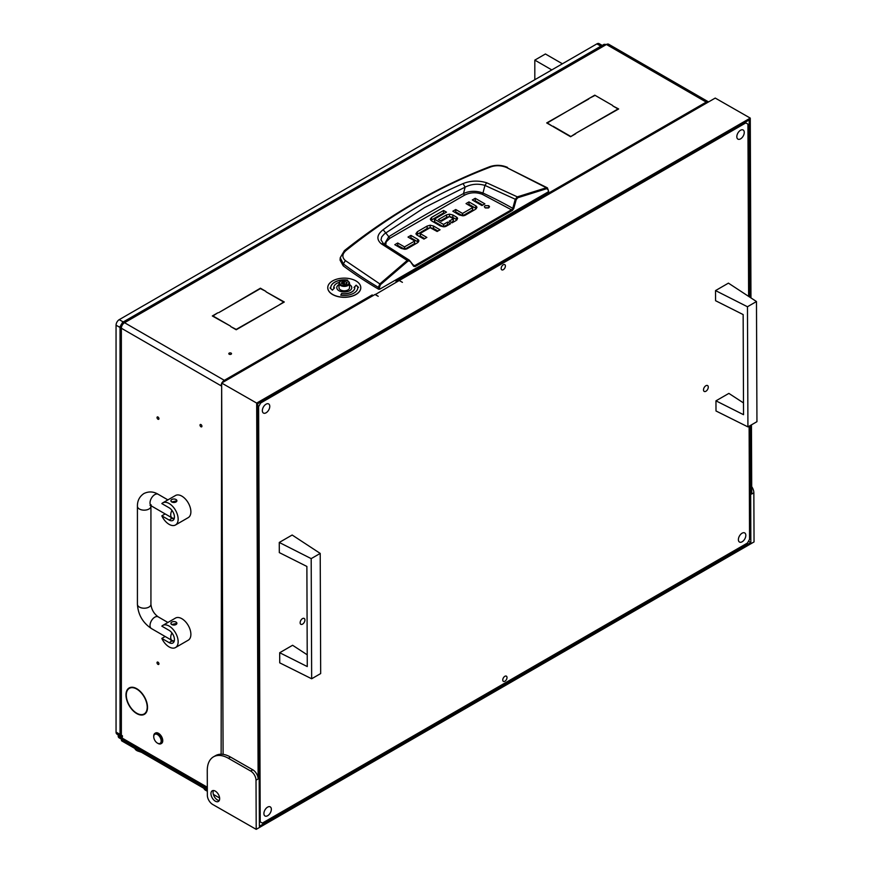 <?xml version="1.0" encoding="UTF-8"?>
<svg xmlns="http://www.w3.org/2000/svg" width="873" height="873" viewBox="0 0 873 873"><rect width="100%" height="100%" fill="white"/><g stroke="black" fill="none" stroke-linecap="round" stroke-linejoin="round"><path stroke-width="1.31" d="M231.116 353.118A1.353 0.775 0 0 0 229.643 352.943A1.353 0.775 0 0 0 228.813 353.663A1.353 0.775 0 0 0 229.206 354.22A1.353 0.775 0 0 0 230.679 354.383A1.353 0.775 0 0 0 231.509 353.663A1.353 0.775 0 0 0 231.116 353.118M131.747 708.865A14.786 8.534 -120 0 0 136.755 713.219A14.786 8.534 -120 0 0 144.143 713.95A14.786 8.534 -120 0 0 147.199 707.49L147.526 707.676A15.234 8.795 -120 0 1 144.372 714.343A15.234 8.795 -120 0 1 136.755 713.59A15.234 8.795 -120 0 1 131.594 709.105L131.747 708.865M144.427 713.787A15.234 8.795 -120 0 0 145.355 713.601M157.98 417.021A1.353 0.775 -120 0 0 157.304 416.956A1.353 0.775 -120 0 0 157.096 418.036A1.353 0.775 -120 0 0 157.98 419.226A1.353 0.775 -120 0 0 158.657 419.291A1.353 0.775 -120 0 0 158.864 418.211A1.353 0.775 -120 0 0 157.98 417.021M157.98 662.16A1.353 0.775 -120 0 0 157.304 662.094A1.353 0.775 -120 0 0 157.096 663.174A1.353 0.775 -120 0 0 157.98 664.364A1.353 0.775 -120 0 0 158.657 664.429A1.353 0.775 -120 0 0 158.864 663.349A1.353 0.775 -120 0 0 157.98 662.16M200.965 424.573A1.353 0.775 -120 0 0 200.299 424.507A1.353 0.775 -120 0 0 200.092 425.588A1.353 0.775 -120 0 0 200.965 426.777A1.353 0.775 -120 0 0 201.641 426.842A1.353 0.775 -120 0 0 201.849 425.762A1.353 0.775 -120 0 0 200.965 424.573M372.182 295.336L371.865 295.139A4.507 2.597 -120 0 1 372.76 295.794M396.287 281.412L396.287 281.041A4.507 2.597 60 0 1 397.171 281.706M708.57 101.923A4.507 2.597 120 0 0 708.483 101.868A4.507 2.597 120 0 0 706.235 102.097L707.075 102.785M130.263 687.466A15.234 8.795 -120 0 0 129.641 688.175M131.299 708.309L131.136 708.516A15.234 8.795 -120 0 1 129.128 687.957A15.234 8.795 -120 0 1 131.136 687.291L131.299 687.706A14.786 8.534 -120 0 0 129.357 688.35A14.786 8.534 -120 0 0 131.299 708.309M131.747 687.662L131.594 687.247A15.234 8.795 -120 0 1 147.526 707.054L147.199 706.879A14.786 8.534 -120 0 0 131.747 687.662L132.445 687.258M121.358 735.164L121.358 328.226L120.038 326.546L120.038 733.32A4.507 2.597 0 0 0 121.358 735.164L122.416 735.775L122.416 736.998L119.241 735.164A1.506 0.862 -120 0 0 118.488 735.088A1.506 0.862 -120 0 0 118.171 735.775L207.327 787.25M213.372 794.419L219.614 798.02M396.975 281.815L395.96 281.226L706.235 102.097L606.451 44.49A4.507 2.597 -60 0 1 608.71 44.261L708.483 101.868M221.644 383.553A4.507 2.597 120 0 0 221.142 385.833L121.358 328.226A4.507 2.597 -60 0 1 124.544 322.715L224.317 380.322A4.507 2.597 120 0 0 221.993 382.843M230.537 326.12L212.325 315.971L217.792 312.818L212.968 315.971L230.537 326.12M575.722 133.383L570.582 136.723L575.722 133.744M553.013 126.574L570.582 136.723M553.013 126.203L570.582 136.352M612.879 105.982L618.662 108.961L576.256 133.067L618.029 108.961L612.879 105.982M230.745 326.611L236.212 329.394L278.301 305.463L236.212 329.765L230.745 326.611M588.784 98.627L547.327 122.929L552.162 126.083L546.694 122.929L588.784 98.998M218.643 312.698L260.416 288.21L265.883 291.364L260.416 288.581L218.643 312.698M278.825 305.157L283.66 302.003L266.09 291.855L284.292 302.003L278.825 305.157M612.66 105.491L594.775 95.168L612.66 105.491M594.775 95.168L589.308 98.322L594.775 95.539M372.182 294.954L373.197 295.543M120.038 326.546L121.358 324.767L122.198 325.258M122.427 322.421L604.072 44.337L606.451 44.49L124.544 322.715L122.427 322.421L121.543 324.45L122.384 324.931M221.142 754.217L221.655 385.539M225.267 380.955L224.317 380.322L224.317 381.49M207.327 788.766L119.11 737.838A4.507 2.597 -60 0 1 118.171 735.775M385.713 245.215L386.182 241.886L389.838 238.296L464.48 195.203L463.476 193.566L465.156 187.138L424.485 207.588L385.79 232.96L383.149 229.73C376.907 234.63 376.241 239.289 381.163 243.698L383.651 243.883L381.01 239.911L381.687 236.965L384.065 234.204L385.79 232.96L388.758 236.703A1587.201 916.355 180 0 1 425.489 214.769A1587.201 916.355 180 0 1 463.476 193.566C469.707 190.751 476.2 190.576 482.976 193.042L484.941 185.403L516.216 199.655L517.765 197.745L546.76 188.655L548.211 189.867L548.43 191.787L379.679 289.214L379.46 287.293L378.402 287.381C366.234 280.178 354.558 272.354 343.362 263.897L340.241 257.742L340.077 260.154L343.22 265.839L343.362 263.897L345.37 260.591C341.9 257.448 342.074 254.13 345.894 250.66C391.279 214.136 439.719 186.178 491.204 166.765C496.191 165.15 501.32 165.401 506.591 167.507L547.426 187.87L546.356 187.771L546.76 188.655M343.22 265.839A450.348 260.001 180 0 0 378.609 289.214L379.679 289.214M476.32 208.702A4.136 2.39 -0 0 0 475.709 208.254L468.954 204.358L468.157 204.817M476.92 207.49L475.469 209.334L465.516 215.074A4.234 2.444 180 0 1 462.701 215.795L459.34 214.965L452.836 211.211L455.761 209.52L462.264 213.274L462.745 215.762L462.745 213.307L472.544 207.643L472.544 210.098L462.745 215.762L455.761 211.975L454.964 212.434M482.769 205.09L475.218 200.735L474.421 201.194M488.411 207.949L485.443 207.96M424.736 238.635L420.35 236.103L420.35 233.658L426.853 237.412L423.94 239.093L417.185 235.197A4.136 2.39 180 0 1 415.974 233.615L417.425 231.672L427.126 226.063L427.126 228.519L416.574 234.739M437.93 231.018L433.543 228.486L430.182 227.657L427.126 228.519M430.203 227.657L430.182 225.212L427.126 226.063M418.287 242.192A4.136 2.39 -0 0 0 417.676 241.734L410.921 237.838L410.124 238.296M418.887 240.97L417.436 242.814L407.484 248.554A4.245 2.444 180 0 1 404.679 249.274L401.307 248.445L394.803 244.691L397.728 243L404.232 246.764L404.712 249.242L404.712 246.786L414.522 241.134L414.522 243.578L404.712 249.242L397.728 245.455L396.931 245.913M456.983 219.898A3.939 2.27 -0 0 0 456.459 219.527L452.847 217.442L452.847 214.987L456.459 217.071A3.939 2.27 180 0 1 457.605 218.566L456.197 220.465L452.116 222.822L449.191 221.131L453.207 218.817L453.207 221.273L451.308 222.364M452.847 217.442L449.486 216.58L446.583 217.301L440.472 220.825M448.395 224.972L447.598 224.503L443.724 226.74L443.724 224.285L447.598 222.058L447.598 224.503M443.233 226.707L434.678 221.764L434.678 219.309L443.233 224.263L443.724 226.74M434.612 221.48L434.612 219.265M444.401 213.383L443.604 212.925L430.88 220.367M378.609 289.214L378.402 287.381L379.831 283.921L345.37 260.591M548.211 189.867L546.356 187.771L517.329 196.862L515.234 199.393L512.757 208.32L513.739 208.571L516.216 199.655M464.48 195.203C470.045 192.333 475.938 192.016 482.169 194.243L482.976 193.042A400.38 231.159 -0 0 1 512.757 208.32L511.949 209.52L414.642 265.698L413.616 265.556L409.546 260.416L413.682 266.341L415.166 266.538L512.473 210.349L513.739 208.571M455.761 209.52L455.761 211.975M472.533 207.348L466.029 203.595L468.954 201.903L468.954 204.358M468.954 201.903L475.709 205.799A4.136 2.39 180 0 1 476.909 207.381L476.909 207.588M475.218 198.291L484.886 203.867L481.972 205.559L472.304 199.972L475.218 198.291L475.218 200.735M485.093 207.785L488.76 207.785L489.513 206.726L488.76 205.668L485.093 205.668L484.329 206.726L485.093 207.785M433.543 228.486L433.543 226.042L440.047 229.795L437.133 231.476L430.138 227.689L420.339 233.353M433.543 226.042L430.182 225.212M397.728 243L397.728 245.455M414.5 240.828L408.007 237.074L410.921 235.383L410.921 237.838M410.921 235.383L417.676 239.289A4.136 2.39 180 0 1 418.887 240.872L418.887 241.068M453.163 218.545L449.377 216.602L441.258 221.284L438.344 219.603L446.583 214.845L446.583 217.301M452.847 214.987L449.486 214.136L446.583 214.845M447.598 222.058L450.523 223.739L446.43 226.107A4.179 2.412 180 0 1 443.571 226.805L440.494 226.042L431.644 220.934L430.28 219.156L431.589 217.41L443.604 210.469L443.604 212.925M443.604 210.469L446.518 212.15L434.612 219.036M340.241 257.742L344.399 250.638C390.318 214.267 438.846 186.255 489.971 166.601L491.204 166.765M344.017 251.642L345.894 250.66M379.46 287.293L380.475 284.663L379.831 283.921L407.222 260.438L409.601 261.202L409.546 260.416L409.601 261.202M415.166 266.538L413.616 265.556L413.682 266.341M381.163 243.698L407.222 260.438L409.164 260.089L413.824 265.741M506.591 167.507L546.356 187.771M517.765 197.745L517.329 196.862L486.687 182.773C478.382 180.307 470.492 180.58 463.028 183.614C434.929 195.65 408.302 211.026 383.149 229.73M389.838 238.296L388.758 236.703L384.316 244.254M486.687 182.773L484.941 185.403C478.077 183.395 471.485 183.974 465.156 187.138L463.028 183.614M157.98 743.436L157.446 743.13A5.249 3.034 -120 0 0 161.167 740.981A5.249 3.034 -120 0 0 157.446 734.553A5.249 3.034 -120 0 0 153.735 736.692A5.249 3.034 -120 0 0 157.446 743.13L157.98 743.436A6.002 3.47 60 0 0 160.981 743.731L161.516 743.425A6.002 3.47 -120 0 0 162.433 738.613A6.002 3.47 -120 0 0 158.515 733.32A6.002 3.47 -120 0 0 155.503 733.025A6.002 3.47 -120 0 0 155.252 733.2M153.746 736.408A6.002 3.47 60 0 1 153.735 736.081A6.002 3.47 60 0 1 154.979 733.331A6.002 3.47 60 0 1 157.98 733.626A6.002 3.47 60 0 1 161.898 738.918A6.002 3.47 60 0 1 160.981 743.731M174.174 518.726L171.774 518.518A3.001 1.735 180 0 1 170.901 517.296L170.901 517.231M169.122 524.346A12.757 7.366 -120 0 0 175.506 524.979A12.757 7.366 -120 0 0 177.459 514.754A12.757 7.366 -120 0 0 169.122 503.503A12.757 7.366 -120 0 0 162.749 502.87A12.757 7.366 -120 0 0 161.832 503.579L169.122 507.791A7.508 4.332 -120 0 1 174.033 514.404A7.508 4.332 -120 0 1 172.876 520.428A7.508 4.332 -120 0 1 169.122 520.057L161.832 515.845A12.757 7.366 -120 0 0 169.122 524.346M175.506 524.979L188.241 517.624A12.757 7.366 -120 0 0 190.194 507.399A12.757 7.366 -120 0 0 181.868 496.148A12.757 7.366 -120 0 0 175.484 495.515L162.749 502.87M176.903 500.753L171.774 501.975L170.901 500.753A3.001 1.735 180 0 1 172.756 499.149A3.001 1.735 180 0 1 176.03 499.52A3.001 1.735 180 0 1 176.903 500.753A3.001 1.735 180 0 1 175.047 502.346A3.001 1.735 180 0 1 171.774 501.975A3.001 1.735 180 0 1 170.901 500.753M165.161 513.913L161.832 515.845M174.174 641.295L171.774 641.088A3.001 1.735 180 0 1 170.901 639.865L170.901 639.8M169.122 646.915A12.757 7.366 -120 0 0 175.506 647.548A12.757 7.366 -120 0 0 177.459 637.323A12.757 7.366 -120 0 0 169.122 626.072A12.757 7.366 -120 0 0 162.749 625.439A12.757 7.366 -120 0 0 161.832 626.148L169.122 630.361A7.508 4.332 -120 0 1 174.033 636.984A7.508 4.332 -120 0 1 172.876 642.997A7.508 4.332 -120 0 1 169.122 642.626L161.832 638.414A12.757 7.366 -120 0 0 169.122 646.915M175.506 647.548L188.241 640.193A12.757 7.366 -120 0 0 190.194 629.968A12.757 7.366 -120 0 0 181.868 618.717A12.757 7.366 -120 0 0 175.484 618.084L162.749 625.439M176.903 623.322L171.774 624.544L170.901 623.322A3.001 1.735 180 0 1 172.756 621.718A3.001 1.735 180 0 1 176.03 622.089A3.001 1.735 180 0 1 176.903 623.322A3.001 1.735 180 0 1 175.047 624.915A3.001 1.735 180 0 1 171.774 624.544A3.001 1.735 180 0 1 170.901 623.322M165.161 636.482L161.832 638.414M340.557 281.226L340.983 280.986A4.649 2.684 0 0 0 340.983 284.784A4.649 2.684 0 0 0 347.563 284.784A4.649 2.684 0 0 0 347.563 280.986A4.649 2.684 0 0 0 340.983 280.986L340.557 281.226A5.249 3.034 180 0 0 339.019 283.376L339.019 287.784A5.249 3.034 0 0 0 342.26 290.589A5.249 3.034 0 0 0 347.989 289.923A5.249 3.034 0 0 0 349.527 287.784L349.527 283.376A5.249 3.034 180 0 1 347.989 285.515A5.249 3.034 180 0 1 342.26 286.169A5.249 3.034 180 0 1 339.019 283.376M344.431 281.324L342.172 281.673L341.387 283.234L344.246 284.325L346.548 283.834L347.159 282.536L344.431 281.324M345.501 283.976L343.034 284.14M347.76 281.106A5.249 3.034 180 0 1 347.989 281.226A5.249 3.034 180 0 1 349.527 283.376M339.019 284.565A7.508 4.332 0 0 0 336.76 287.664A7.508 4.332 0 0 0 338.964 290.72A7.508 4.332 0 0 0 347.138 291.669A7.508 4.332 0 0 0 351.775 287.664A7.508 4.332 0 0 0 349.582 284.598A7.508 4.332 0 0 0 349.527 284.565M351.775 287.719A7.508 4.332 0 0 0 349.582 284.718A7.508 4.332 0 0 0 349.527 284.685M339.019 284.685A7.508 4.332 0 0 0 336.76 287.719M327.757 287.719A16.511 9.538 0 0 0 327.757 287.784A16.511 9.538 0 0 0 332.591 294.528A16.511 9.538 0 0 0 350.586 296.591A16.511 9.538 0 0 0 360.778 287.784A16.511 9.538 0 0 0 360.778 287.719M332.591 294.397A16.511 9.538 0 0 0 350.586 296.471A16.511 9.538 0 0 0 360.778 287.664A16.511 9.538 0 0 0 355.944 280.92A16.511 9.538 0 0 0 337.949 278.858A16.511 9.538 0 0 0 327.757 287.664A16.511 9.538 0 0 0 332.591 294.397M347.716 280.244A13.51 7.802 0 0 0 330.758 287.719M347.41 280.899L347.77 280.124A13.51 7.802 0 0 0 330.758 287.664A13.51 7.802 0 0 0 330.769 287.937L330.147 288.068M334.403 287.981L333.77 287.992A10.509 6.067 180 0 1 333.759 287.784A10.509 6.067 180 0 1 333.759 287.719M354.776 287.719A10.509 6.067 180 0 1 354.776 287.784A10.509 6.067 180 0 1 341.55 293.644L340.83 295.205M357.777 287.719A13.51 7.802 0 0 0 357.777 287.512L358.519 287.37L356.14 285.165L354.023 287.468L354.776 287.446A10.509 6.067 180 0 1 354.776 287.664A10.509 6.067 180 0 1 341.55 293.524L340.776 295.194A13.51 7.802 0 0 0 357.777 287.664A13.51 7.802 0 0 0 357.777 287.392M358.388 287.37L356.14 285.285L354.132 287.457M330.769 287.937L330.016 287.948L332.406 290.152L334.523 287.861L333.77 287.872A10.509 6.067 180 0 1 333.759 287.664A10.509 6.067 180 0 1 339.357 282.295M266.079 412.798A5.249 3.045 -60.2 0 1 263.45 413.06A5.249 3.045 -60.2 0 1 262.62 408.848A5.249 3.045 -60.2 0 1 266.036 404.199A5.249 3.045 -60.2 0 1 268.666 403.937A5.249 3.045 -60.2 0 1 269.495 408.16A5.249 3.045 -60.2 0 1 266.079 412.798M742.126 541.795A5.249 3.045 -60.2 0 1 739.496 542.057A5.249 3.045 -60.2 0 1 738.667 537.833A5.249 3.045 -60.2 0 1 742.094 533.196A5.249 3.045 -60.2 0 1 744.713 532.934A5.249 3.045 -60.2 0 1 745.553 537.146A5.249 3.045 -60.2 0 1 742.126 541.795M740.555 138.862A5.249 3.045 -60.2 0 1 737.925 139.123A5.249 3.045 -60.2 0 1 737.096 134.9A5.249 3.045 -60.2 0 1 740.522 130.263A5.249 3.045 -60.2 0 1 743.152 130.001A5.249 3.045 -60.2 0 1 743.982 134.224A5.249 3.045 -60.2 0 1 740.555 138.862M267.64 815.731A5.249 3.045 -60.2 0 1 265.021 815.993A5.249 3.045 -60.2 0 1 264.181 811.77A5.249 3.045 -60.2 0 1 267.607 807.132A5.249 3.045 -60.2 0 1 270.237 806.87A5.249 3.045 -60.2 0 1 271.067 811.093A5.249 3.045 -60.2 0 1 267.64 815.731M503.274 264.77A3.001 1.746 119.8 0 0 501.32 267.422A3.001 1.746 119.8 0 0 501.789 269.833A3.001 1.746 119.8 0 0 503.295 269.692A3.001 1.746 119.8 0 0 505.249 267.04A3.001 1.746 119.8 0 0 504.769 264.628A3.001 1.746 119.8 0 0 503.274 264.77M504.878 676.302A3.001 1.746 119.8 0 0 502.913 678.954A3.001 1.746 119.8 0 0 503.394 681.366A3.001 1.746 119.8 0 0 504.889 681.213A3.001 1.746 119.8 0 0 506.853 678.561A3.001 1.746 119.8 0 0 506.373 676.16A3.001 1.746 119.8 0 0 504.878 676.302M705.897 391.257A3.383 1.964 -60.2 0 1 704.216 391.431A3.383 1.964 -60.2 0 1 703.682 388.714A3.383 1.964 -60.2 0 1 705.875 385.735A3.383 1.964 -60.2 0 1 707.567 385.56A3.383 1.964 -60.2 0 1 708.101 388.278A3.383 1.964 -60.2 0 1 705.897 391.257M302.538 624.14A3.383 1.964 -60.2 0 1 300.847 624.304A3.383 1.964 -60.2 0 1 300.312 621.598A3.383 1.964 -60.2 0 1 302.516 618.608A3.383 1.964 -60.2 0 1 304.208 618.444A3.383 1.964 -60.2 0 1 304.742 621.15A3.383 1.964 -60.2 0 1 302.538 624.14M262.347 823.097L259.368 821.384L262.347 823.097L747.452 543.028L749.558 539.339L749.121 426.199M748.619 296.384L747.943 124.13L745.815 122.897L260.721 402.966L258.604 406.643L260.219 821.864M745.815 122.897L744.953 122.406M259.859 402.475L260.721 402.966M258.604 406.643L257.753 406.163M213.47 790.523A6.155 3.557 -120 0 0 217.442 799.952A6.155 3.557 -120 0 0 219.254 800.53M215.315 801.174A6.155 3.557 60 0 1 211.288 795.75A6.155 3.557 60 0 1 212.226 790.807A6.155 3.557 60 0 1 215.282 791.102A6.155 3.557 60 0 1 219.319 796.525A6.155 3.557 60 0 1 218.381 801.469A6.155 3.557 60 0 1 215.315 801.174M256.204 829.35L256.018 780.211A7.508 4.332 -120 0 0 250.682 771.034L252.81 769.811L230.516 757.055A30.02 17.329 -120 0 0 223.095 754.359A30.02 17.329 -120 0 0 215.598 755.625L213.47 756.847A30.02 17.329 -120 0 0 207.261 770.706L207.348 795.27A7.508 4.332 -120 0 0 212.685 804.448L256.204 829.35L754.043 541.926L753.846 492.787L751.729 494.02L751.457 424.856M252.81 769.811A7.508 4.332 60 0 1 258.135 778.989L256.018 780.211M750.966 297.922L750.267 118.106L256.673 403.086L258.135 778.989M256.673 403.086L221.644 383.04L223.095 754.359M375.237 294.605L399.234 280.517L402.42 282.339L399.441 280.637M221.644 383.04L375.03 294.485L378.216 296.307L375.237 294.365M750.267 118.106L715.238 98.071L399.441 280.386M749.896 297.224L749.209 119.95L257.742 403.697L259.379 826.284L750.845 542.537L750.398 425.467M750.845 542.537L748.499 541.195M751.697 486.643A7.508 4.332 60 0 1 753.846 492.787M250.682 771.034L228.388 758.277A30.02 17.329 -120 0 0 213.47 756.847M307.22 654.805L292.597 645.267L279.698 652.72L279.731 662.847L311.661 678.768L311.192 558.622L279.262 542.46L279.305 552.598L306.881 566.446L307.263 666.568L279.698 652.72M311.192 558.622L320.216 553.417L320.675 673.563L311.661 678.768M320.216 553.417L292.16 535.018L279.262 542.46M743.49 402.922L728.857 393.396L715.958 400.838L716.002 410.976L747.921 426.886L747.463 306.75L715.533 290.589L715.576 300.716L743.152 314.575L743.534 414.697L715.958 400.838M747.463 306.75L756.476 301.534L756.946 421.681L747.921 426.886M756.476 301.534L728.431 283.136L715.533 290.589M121.893 739.442L121.893 740.981L207.338 790.316M121.893 740.981A1.506 0.862 180 0 1 121.445 740.369L121.445 739.191M134.879 748.488A6.755 3.896 0 0 0 140.313 751.62M203.878 788.319A6.755 3.896 0 0 0 207.338 791.058M121.576 323.927A4.507 2.597 120 0 0 120.932 325.051M120.038 327.473L116.054 325.171L116.054 732.098L119.863 734.291M116.054 325.171A4.507 2.597 -60 0 1 119.241 319.649L123.224 321.951M600.886 46.171L596.903 43.868L119.241 319.649M596.903 43.868A4.507 2.597 -60 0 1 599.151 43.65L602.206 45.418M118.542 735.055L116.982 734.16A4.507 2.597 -60 0 1 116.054 732.098M562.408 63.794L545.418 53.984L534.811 60.117L551.791 69.916M534.811 79.727L534.811 60.117M224.317 380.322L371.865 295.139M120.474 734.444L119.241 735.164M380.475 284.663L407.844 261.202M475.709 205.799L475.709 208.254M488.76 205.668L488.76 207.785M420.339 233.648L420.339 235.808M417.425 234.117L417.425 231.672M417.676 239.289L417.676 241.734M449.486 216.559L449.486 214.136M456.459 217.071L456.459 219.527M431.589 219.854L431.589 217.41M482.169 194.243L512.473 210.349M414.642 265.698L413.005 264.737M383.334 243.578L409.164 260.089M171.774 518.518L169.122 520.057M171.774 641.088L169.122 642.626M150.669 505.238L150.047 505.445L151.422 505.98A6.755 3.896 -60 0 1 150.385 500.567A6.755 3.896 -60 0 1 154.794 494.62A6.755 3.896 -60 0 1 158.177 494.282L167.9 499.902M151.149 504.801L150.931 506.264A6.755 3.896 180 0 1 148.956 509.024A6.755 3.896 180 0 1 141.601 509.865A6.755 3.896 180 0 1 137.421 506.264L137.421 604.323C138.12 614.69 142.79 622.765 151.422 628.56L172.112 640.509A6.755 3.896 -60 0 1 171.97 632.969M150.931 506.264L150.931 604.323A6.755 3.896 180 0 1 148.956 607.073A6.755 3.896 180 0 1 141.601 607.924A6.755 3.896 180 0 1 137.421 604.323M150.931 604.323C151.509 609.561 153.932 613.73 158.177 616.851A6.755 3.896 120 0 0 154.794 617.189A6.755 3.896 120 0 0 150.385 623.147A6.755 3.896 120 0 0 151.422 628.56M151.422 505.98L172.112 517.94A6.755 3.896 -60 0 1 171.97 510.399M344.3 283.878L344.3 281.433M341.758 283.561L341.758 282.896M342.991 283.921L342.991 281.63M346.461 283.005L346.461 282.165M228.388 758.277L230.516 757.055M131.146 687.313L129.357 688.35M145.977 712.892L144.143 713.95M118.488 735.088L120.234 734.084M489.971 166.601C495.995 164.691 501.844 164.953 507.529 167.409M547.426 187.87L548.648 191.449M472.686 207.49L472.686 209.946M420.197 235.961L420.197 233.506M414.653 243.425L414.653 240.981M453.294 218.697L453.294 221.153M434.503 219.145L434.503 221.6M153.735 736.692L153.735 736.081M158.177 494.282C153.473 491.455 148.726 491.215 143.914 493.54C139.484 496.541 137.323 500.786 137.421 506.264M172.112 517.94L174.24 518.518M174.24 641.088L172.112 640.509M158.177 616.851L167.9 622.471M346.265 284.14L346.265 283.321M342.271 283.594L342.271 282.437M141.448 752.275L137.639 750.976M207.338 791.276L206.639 790.807"/></g></svg>
